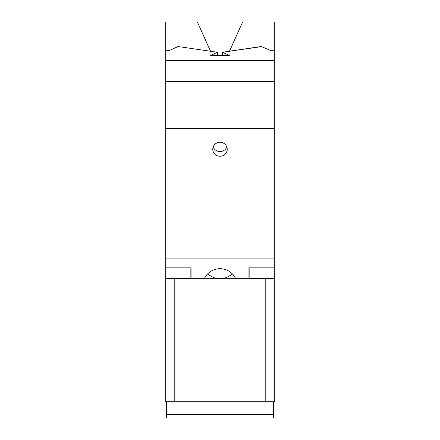 <?xml version="1.0" encoding="UTF-8"?>
<svg xmlns="http://www.w3.org/2000/svg" width="440" height="440" viewBox="0 0 440 440"><rect width="100%" height="100%" fill="white"/><g stroke="black" fill="none" stroke-linecap="round" stroke-linejoin="round"><path stroke-width="0.66" d="M191.07 267.822L191.07 278.768L191.07 267.822L165.754 267.822L165.754 278.768L174.796 278.768L174.796 401.726L165.754 401.726L165.754 278.768M273.345 414.381L273.345 418L166.656 418L166.656 414.381L273.345 414.381L273.345 401.726M261.855 46.552L222.31 52.3L261.179 46.492L271.156 50.721L274.247 50.721L274.247 278.35L249.838 278.35L249.838 267.878L274.247 267.878M274.247 278.35L274.247 401.726L265.204 401.726L265.204 278.768L174.796 278.768M249.838 278.768L249.838 278.35M265.204 278.768L274.247 278.768M265.204 401.726L174.796 401.726M190.163 278.768L190.163 267.878L165.754 267.878M165.754 278.35L190.163 278.35M166.656 414.381L166.656 401.726M217.784 55.402L217.69 52.3L178.145 46.552L168.845 50.721L165.754 50.721L165.754 267.822M178.145 46.552L217.69 52.3M222.706 55.402L222.706 52.404L229.394 55.402L210.606 55.402L217.294 52.404L217.294 55.402M222.31 52.3L222.216 55.402M226.815 146.927A7.233 6.985 0 0 1 213.186 146.927M223.465 143.138A7.233 6.985 0 0 1 227.233 149.27A7.233 6.985 0 0 1 216.535 155.403A7.233 6.985 0 0 1 212.768 149.27A7.233 6.985 0 0 1 223.465 143.138M235.703 278.768A17.177 16.918 180 0 0 204.298 278.768M207.806 273.713A17.177 16.918 180 0 0 232.194 273.713M248.93 267.822L248.93 278.768L248.93 267.822L274.247 267.822M274.247 258.858L165.754 258.858M274.247 128.31L165.754 128.31M274.247 81.51L165.754 81.51M274.247 60.55L165.754 60.55M165.754 50.721L165.754 22L197.401 22L210.579 51.398M229.422 51.398L242.6 22L197.401 22M242.6 22L274.247 22L274.247 50.721"/></g></svg>
